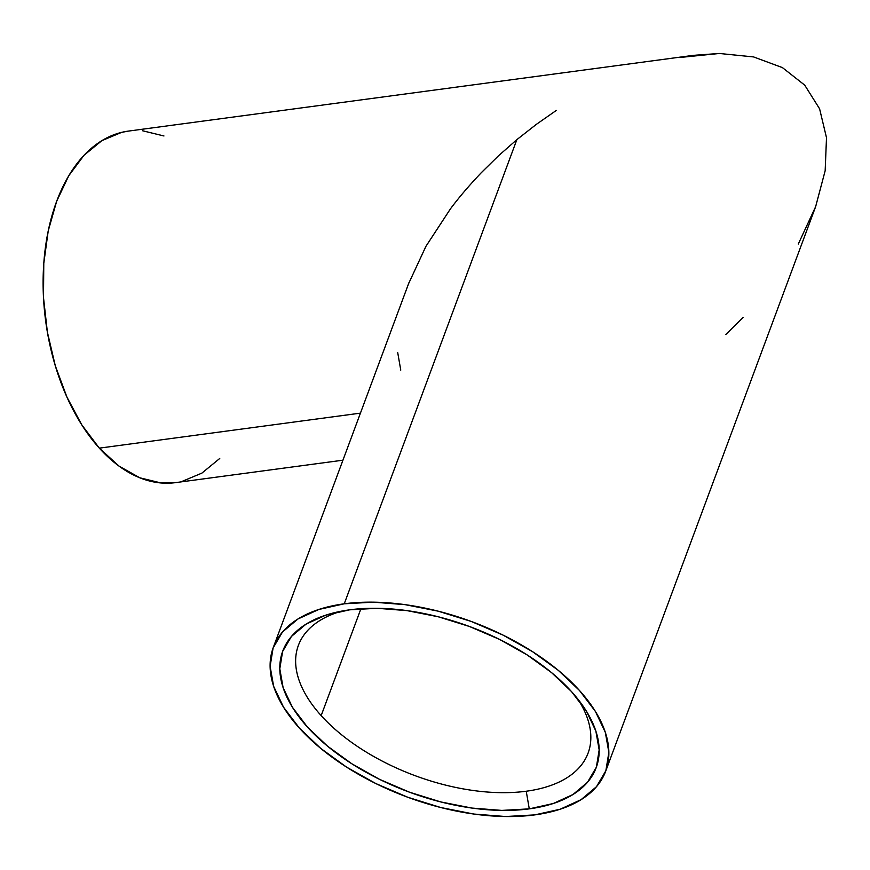 <?xml version="1.0" encoding="UTF-8"?>
<svg xmlns="http://www.w3.org/2000/svg" width="870" height="870" viewBox="0 0 870 870"><rect width="100%" height="100%" fill="white"/><g stroke="black" fill="none" stroke-linecap="round" stroke-linejoin="round"><path stroke-width="1.3" d="M341.616 611.131A154.545 81.432 -159.6 0 0 321.171 715.618A154.545 81.432 -159.6 0 0 526.23 791.232L529.275 808.861A167.203 88.109 20.4 0 1 312.624 732.562A167.203 88.109 20.4 0 1 335.57 612.415A167.203 88.109 20.4 0 1 349.696 609.826L377.178 608.293L407.062 610.631L438.197 616.765L469.376 626.454L499.413 639.341L527.133 654.903L551.493 672.564L571.557 691.639L586.532 711.399L595.863 731.072L599.18 749.918L596.363 767.199L587.522 782.26L572.982 794.517L553.32 803.499L529.275 808.861L501.794 810.405L471.899 808.067L440.775 801.933L409.596 792.233L379.559 779.357L351.839 763.784L327.479 746.123L307.414 727.048L292.44 707.299L283.109 687.626L279.792 668.78L282.609 651.5L291.45 636.438L305.99 624.182L325.652 615.199L349.696 609.826A167.203 88.109 20.4 0 1 581.486 703.873A167.203 88.109 20.4 0 1 529.275 808.861L526.23 791.232A154.545 81.432 20.4 0 1 321.171 715.618A154.545 81.432 20.4 0 1 298.388 645.388A154.545 81.432 20.4 0 1 341.627 611.131M743.089 317.474L725.765 334.537M605.705 771.168A177.339 93.449 20.4 0 1 534.724 814.896A177.339 93.449 20.4 0 1 346.151 766.851A177.339 93.449 20.4 0 1 273.267 647.53A177.339 93.449 20.4 0 1 344.248 603.802L516.867 139.635L536.214 124.453L556.278 110.436L536.214 124.453L516.867 139.635L344.248 603.802A177.339 93.449 20.4 0 1 532.821 651.847A177.339 93.449 20.4 0 1 605.705 771.168L815.647 206.647L825.162 170.748L826.5 137.71L819.594 108.804L804.717 85.14L819.594 108.804L826.5 137.71L825.162 170.748L815.647 206.647L798.301 244.024M804.717 85.14L782.434 67.621L753.605 56.931L719.349 53.472L680.96 57.376L693.618 55.321L128.314 131.109A177.339 107.13 82.4 0 0 44.218 258.075A177.339 107.13 82.4 0 0 99.332 448.148L360.43 413.141L99.332 448.148A177.339 107.13 82.4 0 0 175.435 482.643L342.932 460.197M360.941 608.706L321.171 715.618L360.941 608.706M577.745 698.936A154.545 81.432 20.4 0 1 588.087 753.126A154.545 81.432 20.4 0 1 526.23 791.232A154.545 81.432 -159.6 0 0 577.745 698.947M425.919 246.34L408.574 283.718L425.919 246.34L450.41 208.909L425.919 246.34M481.121 172.88C468.843 185.843 458.61 197.849 450.41 208.909C458.61 197.849 468.843 185.843 481.121 172.88L498.456 155.828L481.121 172.88M516.867 139.635L498.456 155.828L516.867 139.635M693.618 55.321L719.349 53.472L753.605 56.931L782.434 67.621M400.765 370.12L397.721 352.654M128.771 131.044L121.68 132.349L101.877 140.635L83.988 155.306L68.719 175.794L56.637 201.329L48.22 230.92L43.783 263.425L43.5 297.605L47.382 332.133L55.278 365.704L66.892 397.003L81.769 424.843L99.332 448.148L118.929 466.026L139.776 477.782L161.102 482.98L175.87 482.589M182.069 481.404L201.873 473.128L219.751 458.457M163.962 135.97L142.647 130.783M344.248 603.802L318.757 609.489L297.899 619.016L282.478 632.022L273.104 647.987L270.113 666.322L273.637 686.299L283.522 707.169L299.41 728.125L320.682 748.352L346.521 767.09L375.927 783.598L407.78 797.257L440.851 807.545L473.867 814.048L505.568 816.528L534.724 814.896L560.215 809.209L581.073 799.671L596.494 786.676L605.868 770.7L608.859 752.376L605.335 732.388L595.45 711.519L579.561 690.573L558.29 670.335L532.451 651.608L503.045 635.1L471.192 621.43L438.121 611.153L405.105 604.65L373.404 602.16L344.248 603.802M336.146 612.273L335.57 612.415M273.267 647.53L408.933 282.728"/></g></svg>
